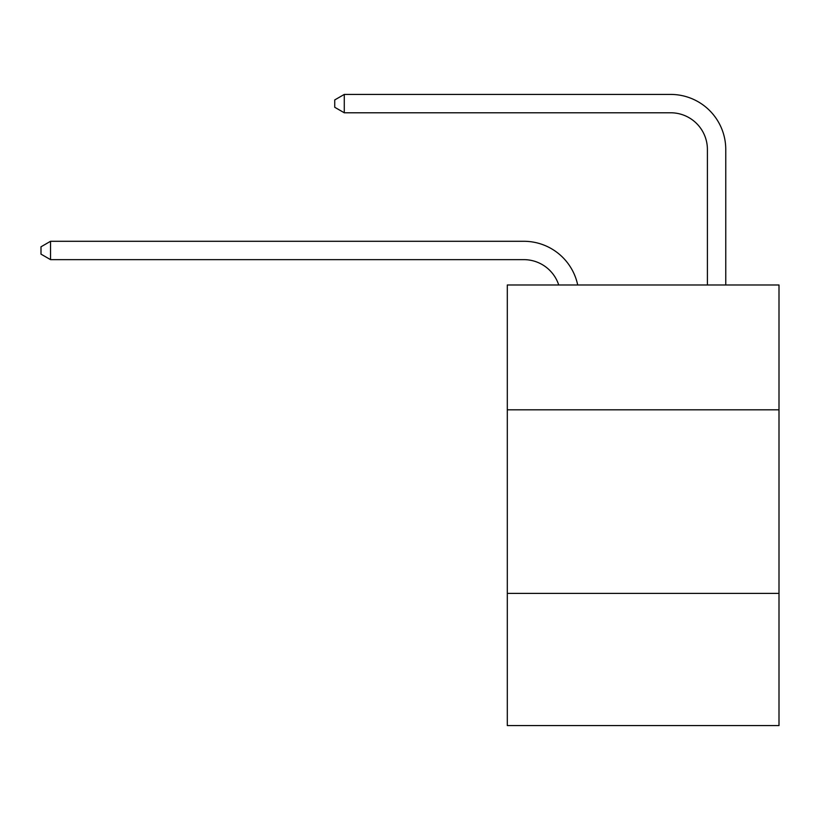 <?xml version="1.0" encoding="UTF-8"?>
<svg xmlns="http://www.w3.org/2000/svg" width="820" height="820" viewBox="0 0 820 820"><rect width="100%" height="100%" fill="white"/><g stroke="black" fill="none" stroke-linecap="round" stroke-linejoin="round"><path stroke-width="1.23" d="M779 409.815L779 284.981L507.303 284.981L507.303 409.815L779 409.815L779 725.577L507.303 725.577L507.303 409.815M779 593.403L507.303 593.403M523.816 259.643A36.715 36.715 -33.3 0 1 558.727 284.981A36.715 36.715 -40.5 0 0 523.816 259.643L50.543 259.643L41 254.138L41 246.799L50.543 241.285L523.816 241.285A55.073 55.073 146.7 0 1 577.71 284.981M707.404 284.981L707.404 149.496A36.715 36.715 93.6 0 0 670.688 112.781L344.277 112.781L334.734 107.276L334.734 99.927L344.277 94.423L670.688 94.423A55.073 55.073 42.7 0 1 725.761 149.496L725.761 284.981M50.543 259.643L50.543 241.285L523.816 241.285M707.404 149.496A36.715 36.715 -137.3 0 0 670.688 112.781A36.715 36.715 -137.3 0 1 707.404 149.496A36.715 36.715 -137.3 0 0 670.688 112.781A36.715 36.715 -137.3 0 1 707.404 149.496A36.715 36.715 -137.3 0 0 670.688 112.781A36.715 36.715 -137.3 0 1 707.404 149.496A36.715 36.715 -137.3 0 0 670.688 112.781A36.715 36.715 -137.3 0 1 707.404 149.496A36.715 36.715 -137.3 0 0 670.688 112.781A36.715 36.715 -137.3 0 1 707.404 149.496A36.715 36.715 -137.3 0 0 670.688 112.781A36.715 36.715 -137.3 0 1 707.404 149.496A36.715 36.715 -137.3 0 0 670.688 112.781A36.715 36.715 -137.3 0 1 707.404 149.496A36.715 36.715 -137.3 0 0 670.688 112.781A36.715 36.715 -137.3 0 1 707.404 149.496A36.715 36.715 -137.3 0 0 670.688 112.781A36.715 36.715 -137.3 0 1 707.404 149.496A36.715 36.715 -137.3 0 0 670.688 112.781A36.715 36.715 -137.3 0 1 707.404 149.496A36.715 36.715 -137.3 0 0 670.688 112.781A36.715 36.715 -137.3 0 1 707.404 149.496A36.715 36.715 -137.3 0 0 670.688 112.781A36.715 36.715 -137.3 0 1 707.404 149.496A36.715 36.715 -137.3 0 0 670.688 112.781A36.715 36.715 -137.3 0 1 707.404 149.496A36.715 36.715 -137.3 0 0 670.688 112.781A36.715 36.715 -137.3 0 1 707.404 149.496A36.715 36.715 -137.3 0 0 670.688 112.781A36.715 36.715 -137.3 0 1 707.404 149.496A36.715 36.715 -137.3 0 0 670.688 112.781A36.715 36.715 -137.3 0 1 707.404 149.496A36.715 36.715 -137.3 0 0 670.688 112.781A36.715 36.715 -137.3 0 1 707.404 149.496A36.715 36.715 -137.3 0 0 670.688 112.781A36.715 36.715 -137.3 0 1 707.404 149.496A36.715 36.715 -137.3 0 0 670.688 112.781A36.715 36.715 -137.3 0 1 707.404 149.496A36.715 36.715 -137.3 0 0 670.688 112.781A36.715 36.715 -137.3 0 1 707.404 149.496A36.715 36.715 -137.3 0 0 670.688 112.781A36.715 36.715 -137.3 0 1 707.404 149.496A36.715 36.715 -137.3 0 0 670.688 112.781A36.715 36.715 -137.3 0 1 707.404 149.496A36.715 36.715 -137.3 0 0 670.688 112.781A36.715 36.715 -137.3 0 1 707.404 149.496A36.715 36.715 -137.3 0 0 670.688 112.781A36.715 36.715 -137.3 0 1 707.404 149.496A36.715 36.715 -137.3 0 0 670.688 112.781A36.715 36.715 -137.3 0 1 707.404 149.496A36.715 36.715 -137.3 0 0 670.688 112.781A36.715 36.715 -137.3 0 1 707.404 149.496A36.715 36.715 -137.3 0 0 670.688 112.781A36.715 36.715 -137.3 0 1 707.404 149.496A36.715 36.715 -137.3 0 0 670.688 112.781A36.715 36.715 -137.3 0 1 707.404 149.496A36.715 36.715 -137.3 0 0 670.688 112.781A36.715 36.715 -137.3 0 1 707.404 149.496A36.715 36.715 -137.3 0 0 670.688 112.781A36.715 36.715 -137.3 0 1 707.404 149.496A36.715 36.715 -137.3 0 0 670.688 112.781A36.715 36.715 -137.3 0 1 707.404 149.496A36.715 36.715 -137.3 0 0 670.688 112.781A36.715 36.715 -137.3 0 1 707.404 149.496M344.277 94.423L344.277 112.781"/></g></svg>
